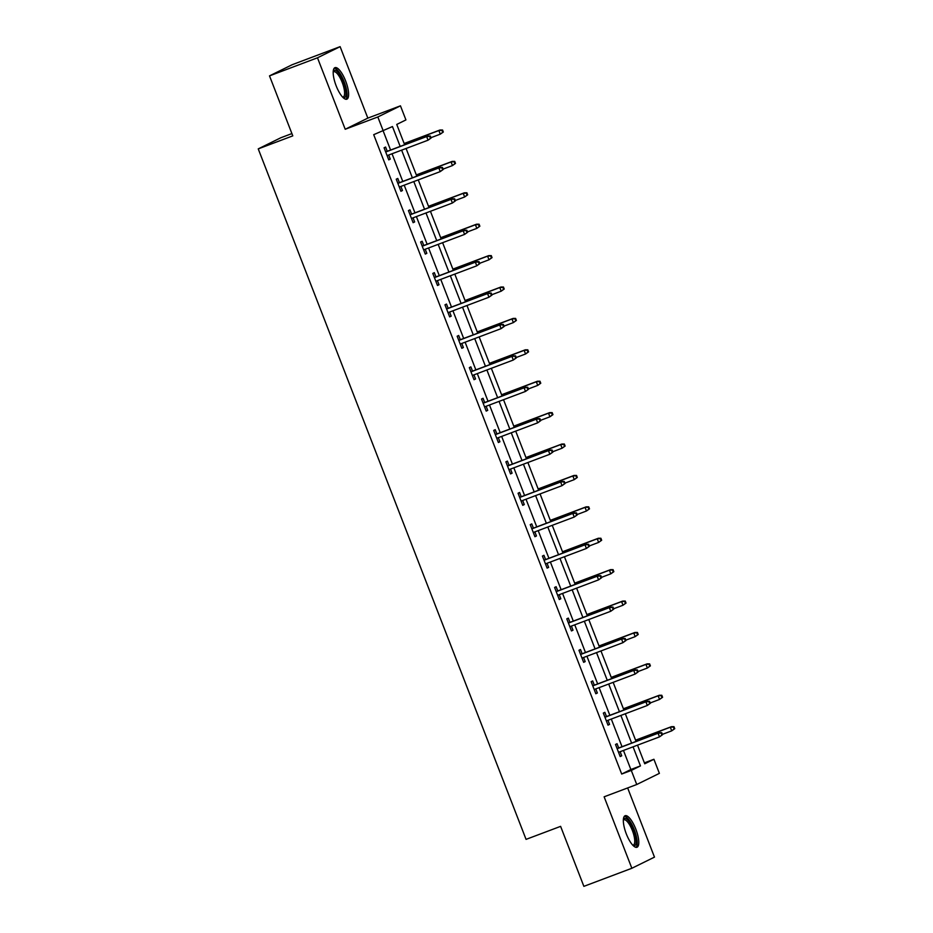 <?xml version="1.0" encoding="UTF-8"?>
<svg xmlns="http://www.w3.org/2000/svg" width="933" height="933" viewBox="0 0 933 933"><rect width="100%" height="100%" fill="white"/><g stroke="black" fill="none" stroke-linecap="round" stroke-linejoin="round"><path stroke-width="1.4" d="M635.828 829.145A16.852 5.295 69.4 0 0 625.122 815.734A16.852 5.295 69.4 0 0 626.288 833.845A16.852 5.295 69.4 0 0 637.006 847.257A16.852 5.295 69.4 0 0 635.828 829.145M345.676 81.078A16.852 5.295 69.4 0 0 334.97 67.666A16.852 5.295 69.4 0 0 336.137 85.778A16.852 5.295 69.4 0 0 346.843 99.19A16.852 5.295 69.4 0 0 345.676 81.078M644.388 762.867L653.916 759.275L659.386 773.364L636.749 784.513L631.291 770.425L640.458 765.9L633.064 746.832M291.901 133.582L280.868 137.734L258.243 148.883L526.06 839.373L560.605 826.358L583.871 886.35L631.851 868.273L654.476 857.124L627.652 787.942M258.243 148.883L292.787 135.868L269.509 75.876L292.146 64.727L340.113 46.65L317.488 57.799L345.21 129.267L377.83 116.975L400.455 105.826L405.925 119.914L396.747 124.439L404.63 144.743M345.21 129.267L367.835 118.118L340.113 46.65M367.835 118.118L400.455 105.826M269.509 75.876L317.488 57.799M400.175 146.423L392.466 126.55L373.701 134.679L621.693 774.04L630.871 769.515L623.466 750.447M622.019 746.715L611.29 719.04M609.844 715.308L599.114 687.644M597.656 683.901L586.927 656.237M585.481 652.505L574.751 624.83M573.294 621.098L562.564 593.423M561.118 589.691L550.388 562.028M548.931 558.284L538.201 530.62M536.755 526.888L526.025 499.213M524.579 495.481L513.838 467.806M512.392 464.074L501.662 436.411M500.216 432.667L489.475 405.004M488.029 401.272L477.299 373.597M475.853 369.865L465.124 342.189M463.666 338.457L452.937 310.794M451.49 307.05L440.761 279.387M439.303 275.655L428.574 247.98M427.127 244.248L416.398 216.573M414.952 212.841L404.211 185.177M402.764 181.434L392.035 153.77M390.589 150.038L383.23 131.087M387.242 151.286L385.597 147.041L384.069 147.799L388.758 159.87L390.286 159.123L388.699 155.03M399.429 182.693L397.785 178.448L396.245 179.194L400.933 191.277L402.461 190.519L400.875 186.425M411.605 214.1L409.96 209.855L408.432 210.601L413.121 222.684L414.649 221.926L413.062 217.832M423.792 245.507L422.148 241.25L420.608 242.009L425.296 254.091L426.824 253.333L425.238 249.239M435.968 276.903L434.323 272.658L432.795 273.416L437.484 285.486L439.011 284.74L437.414 280.646M448.155 308.31L446.499 304.065L444.971 304.811L449.659 316.893L451.187 316.147L449.601 312.042M460.331 339.717L458.686 335.472L457.158 336.218L461.835 348.301L463.374 347.543L461.777 343.449M472.518 371.124L470.862 366.867L469.334 367.625L474.022 379.708L475.55 378.95L473.964 374.856M484.694 402.52L483.049 398.274L481.521 399.032L486.198 411.103L487.726 410.357L486.14 406.263M496.881 433.927L495.225 429.681L493.697 430.428L498.385 442.51L499.913 441.764L498.327 437.659M509.056 465.334L507.412 461.089L505.884 461.835L510.561 473.917L512.089 473.159L510.503 469.066M521.232 496.741L519.588 492.484L518.06 493.242L522.748 505.324L524.276 504.566L522.69 500.473M533.419 528.148L531.775 523.891L530.236 524.649L534.924 536.72L536.452 535.974L534.866 531.88M545.595 559.543L543.951 555.298L542.423 556.056L547.111 568.127L548.639 567.381L547.053 563.287M557.782 590.951L556.126 586.705L554.599 587.452L559.287 599.534L560.815 598.776L559.229 594.683M569.958 622.358L568.314 618.101L566.786 618.859L571.474 630.941L573.002 630.183L571.404 626.09M582.145 653.765L580.489 649.508L578.961 650.266L583.65 662.337L585.178 661.59L583.591 657.497M594.321 685.16L592.677 680.915L591.149 681.673L595.825 693.744L597.365 692.997L595.767 688.904M606.508 716.567L604.852 712.322L603.324 713.069L608.013 725.151L609.541 724.393L607.954 720.299M618.684 747.974L617.04 743.718L615.512 744.476L620.188 756.558L621.716 755.8L620.13 751.706M636.749 784.513L604.129 796.805L631.851 868.273M621.693 774.04L631.291 770.425M383.3 131.063L377.83 116.975M637.519 745.152L644.738 763.789L653.916 759.275M406.077 148.475L416.806 176.15M418.252 179.882L428.993 207.546M430.44 211.29L441.169 238.953M442.615 242.685L453.356 270.36M454.803 274.092L465.532 301.767M466.978 305.499L477.719 333.163M479.165 336.906L489.895 364.57M491.341 368.302L502.071 395.977M503.528 399.709L514.258 427.384M515.704 431.116L526.434 458.779M527.891 462.523L538.621 490.187M540.067 493.919L550.797 521.594M552.243 525.326L562.984 553.001M564.43 556.733L575.16 584.396M576.606 588.14L587.347 615.803M588.793 619.535L599.522 647.21M600.969 650.942L611.71 678.618M613.156 682.35L623.885 710.013M625.332 713.757L636.061 741.42M631.618 743.1L620.888 715.424M619.43 711.692L608.701 684.029M607.255 680.285L596.525 652.622M595.079 648.89L584.338 621.215M582.892 617.483L572.162 589.808M570.716 586.076L559.975 558.412M558.529 554.668L547.799 527.005M546.353 523.273L535.612 495.598M534.166 491.866L523.436 464.191M521.99 460.459L511.261 432.795M509.803 429.052L499.073 401.388M497.627 397.656L486.898 369.981M485.44 366.249L474.71 338.574M473.264 334.842L462.535 307.179M461.089 303.435L450.347 275.771M448.901 272.039L438.172 244.364M436.726 240.632L425.984 212.957M424.538 209.225L413.809 181.562M412.363 177.818L401.633 150.155M630.871 769.515L640.458 765.9M388.699 159.718L390.286 159.123M400.875 191.125L402.461 190.519M413.062 222.532L414.649 221.926M425.238 253.928L426.824 253.333M437.414 285.335L439.011 284.74M449.601 316.742L451.187 316.147M461.777 348.149L463.374 347.543M473.964 379.544L475.55 378.95M486.14 410.952L487.726 410.357M498.327 442.359L499.913 441.764M510.503 473.766L512.089 473.159M522.69 505.161L524.276 504.566M534.866 536.568L536.452 535.974M547.041 567.975L548.639 567.381M559.229 599.383L560.815 598.776M571.404 630.778L573.002 630.183M583.591 662.185L585.178 661.59M595.767 693.592L597.365 692.997M607.954 724.999L609.541 724.393M620.13 756.395L621.716 755.8M431.093 138.026L430.311 136.02L429.693 136.323L430.475 138.329L431.093 138.026L428.049 140.195L387.102 155.624M430.475 138.329L428.049 140.195L426.649 136.568L427.746 136.031L385.656 151.892M429.693 136.323L426.649 136.568L385.702 151.997M430.311 136.02L427.746 136.031M443.327 132.008L442.545 129.99L441.927 130.293L442.709 132.299L443.327 132.008L440.283 134.165L438.872 130.55L439.979 130.002L404.152 143.507M441.927 130.293L438.872 130.55L404.187 143.612M442.709 132.299L440.283 134.165L430.953 137.687M439.979 130.002L442.545 129.99M333.209 71.409A14.578 4.583 -110.6 0 1 341.163 76.926A14.578 4.583 -110.6 0 1 346.003 94.758A14.578 4.583 -110.6 0 1 343.052 97.533M342.621 97.09A13.505 4.245 69.4 0 0 343.169 96.997A13.505 4.245 69.4 0 0 344.545 94.326A13.505 4.245 69.4 0 0 340.93 79.468A13.505 4.245 69.4 0 0 333.652 71.736A13.505 4.245 69.4 0 0 333.174 72.039M345.886 99.283A16.736 5.26 69.4 0 0 346.983 96.356A16.736 5.26 69.4 0 0 342.959 78.932A16.736 5.26 69.4 0 0 334.189 68.237M623.361 819.477A14.578 4.583 -110.6 0 1 633.659 830.043A14.578 4.583 -110.6 0 1 633.204 845.601M632.772 845.158A13.505 4.245 69.4 0 0 633.332 845.065A13.505 4.245 69.4 0 0 632.387 830.557A13.505 4.245 69.4 0 0 623.804 819.804A13.505 4.245 69.4 0 0 623.337 820.107M636.038 847.339A16.736 5.26 69.4 0 0 634.265 829.74A16.736 5.26 69.4 0 0 624.34 816.305M443.268 169.433L442.487 167.415L441.88 167.718L442.662 169.736L443.268 169.433L440.236 171.602L399.289 187.032M442.662 169.736L440.236 171.602L438.825 167.975L439.921 167.439L397.843 183.288M441.88 167.718L438.825 167.975L397.878 183.404M442.487 167.415L439.921 167.439M455.456 200.84L454.674 198.822L454.056 199.126L454.837 201.143L455.456 200.84L452.412 203.009L411.465 218.439M454.837 201.143L452.412 203.009L451.001 199.382L452.108 198.834L410.019 214.695M454.056 199.126L451.001 199.382L410.065 214.812M454.674 198.822L452.108 198.834M455.502 163.403L454.721 161.397L454.114 161.701L454.896 163.707L455.502 163.403L452.458 165.573L451.059 161.945L452.155 161.409L416.328 174.914M454.114 161.701L451.059 161.945L416.375 175.019M454.896 163.707L452.458 165.573L443.14 169.083M452.155 161.409L454.721 161.397M467.678 194.81L466.897 192.793L466.29 193.096L467.071 195.114L467.678 194.81L464.646 196.98L463.234 193.353L464.342 192.816L428.515 206.31M466.29 193.096L463.234 193.353L428.55 206.426M467.071 195.114L464.646 196.98L455.316 200.49M464.342 192.816L466.897 192.793M467.631 232.247L466.85 230.229L466.243 230.533L467.025 232.539L467.631 232.247L464.587 234.405L423.652 249.834M467.025 232.539L464.587 234.405L463.188 230.789L464.284 230.241L422.206 246.102M466.243 230.533L463.188 230.789L422.241 246.219M466.85 230.229L464.284 230.241M479.807 263.642L479.026 261.637L478.419 261.94L479.2 263.946L479.807 263.642L476.775 265.812L435.828 281.241M479.2 263.946L476.775 265.812L475.364 262.185L476.471 261.648L434.381 277.509M478.419 261.94L475.364 262.185L434.428 277.614M479.026 261.637L476.471 261.648M491.994 295.05L491.213 293.044L490.595 293.335L491.376 295.353L491.994 295.05L488.95 297.219L448.015 312.648M491.376 295.353L488.95 297.219L487.551 293.592L488.647 293.055L446.557 308.916M490.595 293.335L487.551 293.592L446.604 309.021M491.213 293.044L488.647 293.055M479.865 226.218L479.084 224.2L478.466 224.503L479.247 226.521L479.865 226.218L476.821 228.387L475.422 224.76L476.518 224.212L440.691 237.717M478.466 224.503L475.422 224.76L440.738 237.833M479.247 226.521L476.821 228.387L467.491 231.897M476.518 224.212L479.084 224.2M492.041 257.625L491.259 255.607L490.653 255.91L491.434 257.916L492.041 257.625L489.009 259.782L487.597 256.167L488.705 255.619L452.867 269.124M490.653 255.91L487.597 256.167L452.913 269.229M491.434 257.916L489.009 259.782L479.679 263.304M488.705 255.619L491.259 255.607M504.228 289.02L503.447 287.014L502.829 287.317L503.61 289.323L504.228 289.02L501.184 291.189L499.785 287.562L500.881 287.026L465.054 300.531M502.829 287.317L499.785 287.562L465.101 300.636M503.61 289.323L501.184 291.189L491.854 294.711M500.881 287.026L503.447 287.014M504.17 326.457L503.388 324.439L502.782 324.742L503.563 326.76L504.17 326.457L501.138 328.626L460.191 344.055M503.563 326.76L501.138 328.626L499.726 324.999L500.834 324.451L458.744 340.312M502.782 324.742L499.726 324.999L458.791 340.428M503.388 324.439L500.834 324.451M516.404 320.427L515.622 318.41L515.016 318.713L515.797 320.73L516.404 320.427L513.372 322.596L511.96 318.969L513.068 318.433L477.229 331.926M515.016 318.713L511.96 318.969L477.276 332.043M515.797 320.73L513.372 322.596L504.042 326.107M513.068 318.433L515.622 318.41M516.357 357.864L515.576 355.846L514.958 356.149L515.739 358.155L516.357 357.864L513.313 360.021L472.378 375.451M515.739 358.155L513.313 360.021L511.914 356.406L513.01 355.858L470.92 371.719M514.958 356.149L511.914 356.406L470.967 371.835M515.576 355.846L513.01 355.858M528.591 351.834L527.81 349.817L527.192 350.12L527.973 352.138L528.591 351.834L525.547 354.004L524.148 350.376L525.244 349.828L489.417 363.334M527.192 350.12L524.148 350.376L489.463 363.45M527.973 352.138L525.547 354.004L516.217 357.514M525.244 349.828L527.81 349.817M528.533 389.259L527.751 387.253L527.145 387.557L527.926 389.562L528.533 389.259L525.501 391.428L484.554 406.858M527.926 389.562L525.501 391.428L524.089 387.813L525.197 387.265L483.107 403.126M527.145 387.557L524.089 387.813L483.154 403.231M527.751 387.253L525.197 387.265M540.767 383.241L539.985 381.224L539.379 381.527L540.16 383.533L540.767 383.241L537.735 385.399L536.323 381.784L537.42 381.235L501.592 394.741M539.379 381.527L536.323 381.784L501.639 394.846M540.16 383.533L537.735 385.399L528.405 388.921M537.42 381.235L539.985 381.224M540.72 420.666L539.939 418.66L539.321 418.952L540.102 420.97L540.72 420.666L537.676 422.836L496.729 438.265M540.102 420.97L537.676 422.836L536.277 419.209L537.373 418.672L495.283 434.533M539.321 418.952L536.277 419.209L495.33 434.638M539.939 418.66L537.373 418.672M552.954 414.637L552.173 412.631L551.555 412.934L552.336 414.94L552.954 414.637L549.91 416.806L548.511 413.179L549.607 412.643L513.78 426.148M551.555 412.934L548.511 413.179L513.815 426.253M552.336 414.94L549.91 416.806L540.58 420.328M549.607 412.643L552.173 412.631M552.896 452.073L552.114 450.056L551.508 450.359L552.289 452.377L552.896 452.073L549.864 454.243L508.917 469.672M552.289 452.377L549.864 454.243L548.452 450.616L549.549 450.079L507.47 465.929M551.508 450.359L548.452 450.616L507.505 466.045M552.114 450.056L549.549 450.079M565.13 446.044L564.348 444.038L563.742 444.33L564.523 446.347L565.13 446.044L562.086 448.213L560.686 444.586L561.783 444.05L525.955 457.543M563.742 444.33L560.686 444.586L526.002 457.66M564.523 446.347L562.086 448.213L552.768 451.724M561.783 444.05L564.348 444.038M565.083 483.481L564.302 481.463L563.684 481.766L564.465 483.784L565.083 483.481L562.039 485.65L521.092 501.068M564.465 483.784L562.039 485.65L560.64 482.023L561.736 481.475L519.646 497.336M563.684 481.766L560.64 482.023L519.693 497.452M564.302 481.463L561.736 481.475M577.305 477.451L576.536 475.433L575.918 475.737L576.699 477.754L577.305 477.451L574.273 479.62L572.862 475.993L573.97 475.445L538.143 488.95M575.918 475.737L572.862 475.993L538.178 489.067M576.699 477.754L574.273 479.62L564.943 483.131M573.97 475.445L576.536 475.433M577.259 514.876L576.477 512.87L575.871 513.173L576.652 515.179L577.259 514.876L574.227 517.045L533.279 532.475M576.652 515.179L574.227 517.045L572.815 513.43L573.912 512.882L531.833 528.743M575.871 513.173L572.815 513.43L531.868 528.848M576.477 512.87L573.912 512.882M589.493 508.858L588.711 506.841L588.105 507.144L588.875 509.15L589.493 508.858L586.449 511.016L585.049 507.4L586.146 506.852L550.318 520.357M588.105 507.144L585.049 507.4L550.365 520.462M588.875 509.15L586.449 511.016L577.13 514.538M586.146 506.852L588.711 506.841M589.434 546.283L588.665 544.277L588.047 544.569L588.828 546.586L589.434 546.283L586.402 548.452L545.455 563.882M588.828 546.586L586.402 548.452L584.991 544.825L586.099 544.289L544.009 560.15M588.047 544.569L584.991 544.825L544.056 560.255M588.665 544.277L586.099 544.289M601.668 540.254L600.887 538.248L600.281 538.551L601.062 540.557L601.668 540.254L598.636 542.423L597.225 538.808L598.333 538.259L562.506 551.765M600.281 538.551L597.225 538.808L562.541 551.87M601.062 540.557L598.636 542.423L589.306 545.945M598.333 538.259L600.887 538.248M601.622 577.69L600.84 575.673L600.234 575.976L601.015 577.994L601.622 577.69L598.578 579.86L557.642 595.289M601.015 577.994L598.578 579.86L597.178 576.232L598.275 575.696L556.196 591.545M600.234 575.976L597.178 576.232L556.231 591.662M600.84 575.673L598.275 575.696M613.856 571.661L613.074 569.655L612.456 569.946L613.238 571.964L613.856 571.661L610.812 573.83L609.412 570.203L610.509 569.666L574.681 583.16M612.456 569.946L609.412 570.203L574.728 583.277M613.238 571.964L610.812 573.83L601.482 577.34M610.509 569.666L613.074 569.655M613.797 609.097L613.016 607.08L612.41 607.383L613.191 609.401L613.797 609.097L610.765 611.267L569.818 626.684M613.191 609.401L610.765 611.267L609.354 607.64L610.462 607.091L568.372 622.952M612.41 607.383L609.354 607.64L568.419 623.069M613.016 607.08L610.462 607.091M626.031 603.068L625.25 601.05L624.644 601.353L625.425 603.371L626.031 603.068L622.999 605.237L621.588 601.61L622.696 601.074L586.857 614.567M624.644 601.353L621.588 601.61L586.904 614.684M625.425 603.371L622.999 605.237L613.669 608.748M622.696 601.074L625.25 601.05M625.985 640.493L625.203 638.487L624.585 638.79L625.367 640.796L625.985 640.493L622.941 642.662L582.005 658.092M625.367 640.796L622.941 642.662L621.541 639.047L622.638 638.499L580.548 654.36M624.585 638.79L621.541 639.047L580.594 654.465M625.203 638.487L622.638 638.499M638.219 634.475L637.437 632.457L636.819 632.761L637.601 634.778L638.219 634.475L635.175 636.633L633.775 633.017L634.872 632.469L599.044 645.974M636.819 632.761L633.775 633.017L599.091 646.079M637.601 634.778L635.175 636.633L625.845 640.155M634.872 632.469L637.437 632.457M638.16 671.9L637.379 669.894L636.773 670.186L637.554 672.203L638.16 671.9L635.128 674.069L594.181 689.499M637.554 672.203L635.128 674.069L633.717 670.442L634.825 669.906L592.735 685.767M636.773 670.186L633.717 670.442L592.782 685.872M637.379 669.894L634.825 669.906M650.394 665.87L649.613 663.864L649.006 664.168L649.788 666.174L650.394 665.87L647.362 668.04L645.951 664.424L647.059 663.876L611.22 677.381M649.006 664.168L645.951 664.424L611.267 677.486M649.788 666.174L647.362 668.04L638.032 671.562M647.059 663.876L649.613 663.864M650.348 703.307L649.566 701.289L648.948 701.593L649.73 703.61L650.348 703.307L647.304 705.476L606.368 720.906M649.73 703.61L647.304 705.476L645.904 701.849L647.001 701.313L604.911 717.162M648.948 701.593L645.904 701.849L604.957 717.279M649.566 701.289L647.001 701.313M662.582 697.278L661.8 695.272L661.182 695.563L661.964 697.581L662.582 697.278L659.538 699.447L658.138 695.82L659.234 695.283L623.407 708.777M661.182 695.563L658.138 695.82L623.454 708.893M661.964 697.581L659.538 699.447L650.208 702.957M659.234 695.283L661.8 695.272M662.523 734.714L661.742 732.697L661.135 733L661.917 735.017L662.523 734.714L659.491 736.883L618.544 752.301M661.917 735.017L659.491 736.883L658.08 733.256L659.188 732.708L617.098 748.569M661.135 733L658.08 733.256L617.145 748.686M661.742 732.697L659.188 732.708M674.757 728.685L673.976 726.667L673.369 726.97L674.151 728.988L674.757 728.685L671.725 730.854L670.314 727.227L671.41 726.69L635.583 740.184M673.369 726.97L670.314 727.227L635.63 740.301M674.151 728.988L671.725 730.854L662.395 734.364M671.41 726.69L673.976 726.667"/></g></svg>
